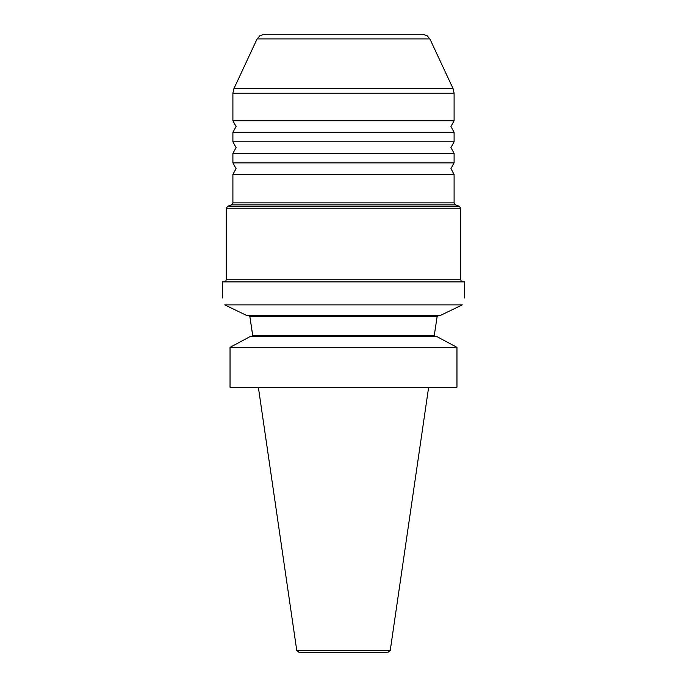 <?xml version="1.0" encoding="UTF-8"?>
<svg xmlns="http://www.w3.org/2000/svg" width="687" height="687" viewBox="0 0 687 687"><rect width="100%" height="100%" fill="white"/><g stroke="black" fill="none" stroke-linecap="round" stroke-linejoin="round"><path stroke-width="1.03" d="M257.11 38.91L260.021 35.587L264.263 34.35L422.737 34.35L426.979 35.587L429.89 38.91L453.111 88.709L233.889 88.709L257.11 38.91L429.89 38.91M456.967 387.21L230.033 387.21L230.033 347.356L456.967 347.356L443.39 340.074L456.967 347.356L456.967 387.21M222.476 297.986L222.365 281.885L464.635 281.885L464.524 297.986M296.75 650.4L390.25 650.4L387.64 652.65L299.36 652.65L296.75 650.4L258.355 387.21M233.889 88.709L232.902 93.157L454.098 93.157L453.111 88.709M454.098 93.157L454.098 120.749L232.902 120.749L232.902 93.157M454.098 120.749L450.938 126.52L454.098 132.282L454.098 141.814L232.902 141.814L232.902 132.282L454.098 132.282M454.098 141.814L450.938 147.585L454.098 153.356L454.098 162.879L232.902 162.879L232.902 153.356L454.098 153.356M454.098 162.879L450.938 168.65L454.098 174.421L454.098 202.88L455.481 204.863L459.294 206.246L227.706 206.246L231.519 204.863L455.481 204.863M232.902 162.879L236.062 168.65L232.902 174.421L454.098 174.421M227.706 206.246L226.315 208.23L460.685 208.23L459.294 206.246M460.685 208.23L460.685 279.772L226.315 279.772L225.697 281.266L224.211 281.885M224.701 304.882C221.661 295.333 221.661 295.333 224.701 304.882L462.299 304.882C465.339 295.333 465.339 295.333 462.299 304.882L440.075 315.591L246.925 315.591L224.701 304.882M243.61 340.074L230.033 347.356L250.016 336.656L436.984 336.656L443.39 340.074M434.27 335.84L435.369 336.656L434.253 335.6L437.121 316.638L434.253 335.6L252.747 335.6L251.631 336.656L252.747 335.6L249.879 316.638L252.73 335.84M438.512 315.591L437.121 316.638L249.879 316.638L248.488 315.591M454.098 202.88L232.902 202.88L231.519 204.863M232.902 132.282L236.062 126.52L232.902 120.749M232.902 153.356L236.062 147.585L232.902 141.814M232.902 174.421L232.902 202.88M226.315 208.23L226.315 279.772M462.789 281.885L461.303 281.266L460.685 279.772M390.25 650.4L428.645 387.21"/></g></svg>
